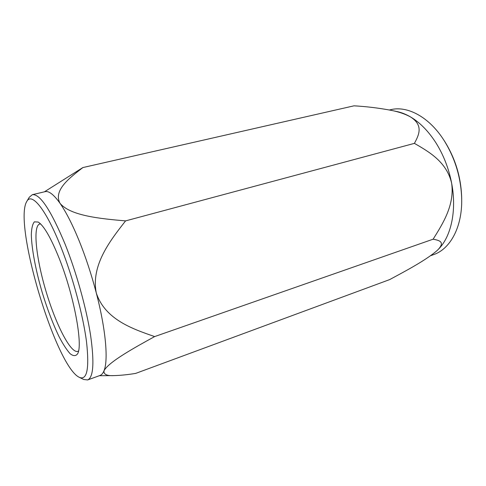 <?xml version="1.0" encoding="UTF-8"?>
<svg xmlns="http://www.w3.org/2000/svg" width="486" height="486" viewBox="0 0 486 486"><rect width="100%" height="100%" fill="white"/><g stroke="black" fill="none" stroke-linecap="round" stroke-linejoin="round"><path stroke-width="0.73" d="M79.315 377.336L83.671 379.481L87.656 379.943L100.037 375.459C101.659 374.876 102.983 373.309 104.01 370.757C103.469 374.372 106.817 375.988 114.058 375.605C120.795 375.405 128.006 374.67 135.691 373.394L389.614 279.614C405.859 270.89 425.426 260.484 436.647 250.952L438.008 249.664C445.395 241.846 439.241 240.363 433.123 239.197C443.092 223.256 454.744 204.813 451.622 183.119C446.628 161.996 429.509 152.063 414.406 143.37C418.968 134.883 423.689 125.394 410.506 116.926C405.069 113.967 398.538 111.756 390.914 110.292C378.703 108.014 366.401 106.525 354.015 105.826L82.863 167.567C70.227 177.408 52.883 190.196 60.064 203.367C53.861 194.649 48.886 190.743 45.137 191.654L32.331 194.692L29.251 197.267L26.785 201.453C13.025 223.414 55.762 366.511 79.315 377.336C87.03 380.635 89.442 368.88 86.551 342.065C83.173 315.639 72.864 277.148 61.042 247.307C46.079 209.247 31.614 191.952 26.785 201.453M154.651 336.579C133.747 348.061 108.621 362.027 104.01 370.757C108.451 360.399 105.826 329.332 96.289 292.955C105.025 319.63 132.866 329.01 154.651 336.579L433.123 239.197M44.396 191.83L82.863 167.567M125.576 220.893C110.237 240.473 90.797 265.21 96.289 292.955C91.441 274.456 85.706 257.027 79.084 240.661C72.463 224.514 66.12 212.084 60.064 203.367C70.482 215.845 100.547 218.73 125.576 220.893L414.406 143.37M87.656 379.943C93.482 377.349 94.442 362.307 90.518 334.818C86.295 307.978 76.369 272.409 65.221 244.446C50.963 210.256 40.004 193.677 32.331 194.692M59.207 258.412C50.896 237.775 43.892 225.65 38.206 222.047L34.372 221.847C32.538 224.034 31.523 228.317 31.329 234.695C31.62 248.899 35.8 270.623 42.258 292.615C47.421 309.43 53.047 324.162 59.128 336.798C63.059 344.295 66.728 349.926 70.124 353.699C73.258 356.189 75.743 356.238 77.566 353.844C83.234 345.491 74.103 295.597 59.207 258.412M40.575 223.925L39.731 224.003C32.544 226.093 36.207 258.686 46.061 291.479C55.805 324.308 70.616 353.571 77.772 351.378L78.519 350.983M430.535 255.733L433.743 254.573C450.139 248.99 462.192 227.381 461.7 199.363L461.682 198.021C461.159 177.9 455.631 159.244 445.091 142.058L444.137 140.563C429.187 116.871 407.262 105.407 390.483 109.733L389.408 109.988M461.7 199.363C461.153 178.356 455.376 158.886 444.374 140.94L444.137 140.563M438.05 249.628L438.099 249.573C451.014 237.095 457.004 210.724 451.622 183.119C448.778 168.533 443.621 155.222 436.155 143.182C428.591 131.317 420.044 122.563 410.506 116.926C405.925 114.253 401.375 112.454 396.868 111.525L390.914 110.292M99.314 375.721L114.058 375.605"/></g></svg>
